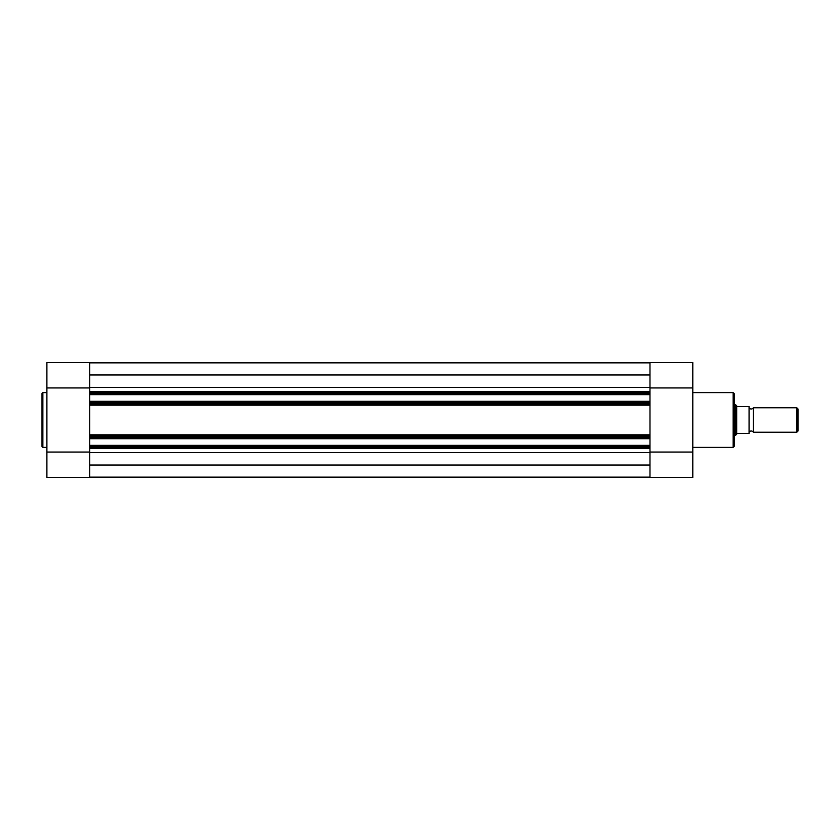 <?xml version="1.0" encoding="UTF-8"?>
<svg xmlns="http://www.w3.org/2000/svg" width="840" height="840" viewBox="0 0 840 840"><rect width="100%" height="100%" fill="white"/><g stroke="black" fill="none" stroke-linecap="round" stroke-linejoin="round"><path stroke-width="1.26" d="M663.096 477.498L683.351 477.498M692.8 447.405L733.163 447.405L733.163 392.595L734.391 393.824L734.391 420L734.391 403.725M649.981 452.056L692.8 452.056L692.8 477.498L649.981 477.498L649.981 448.445L89.712 448.445L89.712 445.358L649.981 445.358L649.981 445.967L89.712 445.967M89.712 403.179L649.981 403.179L649.981 404.407L89.712 404.407L89.712 391.556L649.981 391.556L649.981 387.944L692.8 387.944L692.8 362.502L649.981 362.502L649.981 387.944M692.8 452.056L692.8 387.944M734.391 420L734.391 446.177L733.163 447.405M649.981 403.179L649.981 401.93L89.712 401.93M89.712 477.152L649.981 477.152M89.712 465.045L649.981 465.045M89.712 447.216L649.981 447.216L649.981 445.967M649.981 438.69L89.712 438.69L89.712 438.07L649.981 438.07L649.981 445.358M89.712 438.69L89.712 445.358M89.712 438.07L89.712 435.593L649.981 435.593L649.981 436.821L89.712 436.821M649.981 438.07L649.981 436.821M89.712 401.31L649.981 401.31L649.981 394.643L89.712 394.643M89.712 394.034L649.981 394.034L649.981 392.784L89.712 392.784M89.712 374.955L649.981 374.955M89.712 362.849L649.981 362.849M89.712 404.407L89.712 435.593M649.981 391.556L649.981 392.784M649.981 394.034L649.981 394.643M649.981 401.31L649.981 401.93M649.981 404.407L649.981 435.593M649.981 447.216L649.981 448.445M56.343 477.498L76.587 477.498M42 420L42 393.456L42.861 392.595L42.861 447.405L42 446.544L42 420L42 446.544M89.712 477.498L89.712 452.056L46.893 452.056L46.893 477.498L89.712 477.498M46.893 387.944L89.712 387.944L89.712 362.502L46.893 362.502L46.893 452.056M89.712 387.944L89.712 391.556M89.712 448.445L89.712 452.056M753.354 407.768A2.489 2.489 0 0 1 749.07 407.768L749.07 432.233A2.489 2.489 0 0 1 753.354 432.233L796.814 432.233L796.814 407.768L753.354 407.768L753.354 432.233M796.814 407.768L798 408.954L798 431.046L796.814 432.233M734.391 404.712L735.609 404.712L735.609 435.288L734.391 435.288M749.07 407.768L749.07 432.233M735.609 404.712L737.205 406.539L749.07 406.539L749.07 433.461L737.205 433.461L735.609 435.288M736.68 406.256L736.68 433.745M89.712 452.624L649.981 452.624M89.712 387.377L649.981 387.377M649.981 405.185L89.712 405.185M649.981 434.816L89.712 434.816M692.8 392.595L733.163 392.595M46.893 392.595L42.861 392.595M46.893 447.405L42.861 447.405M89.712 362.502L46.893 362.502"/></g></svg>
